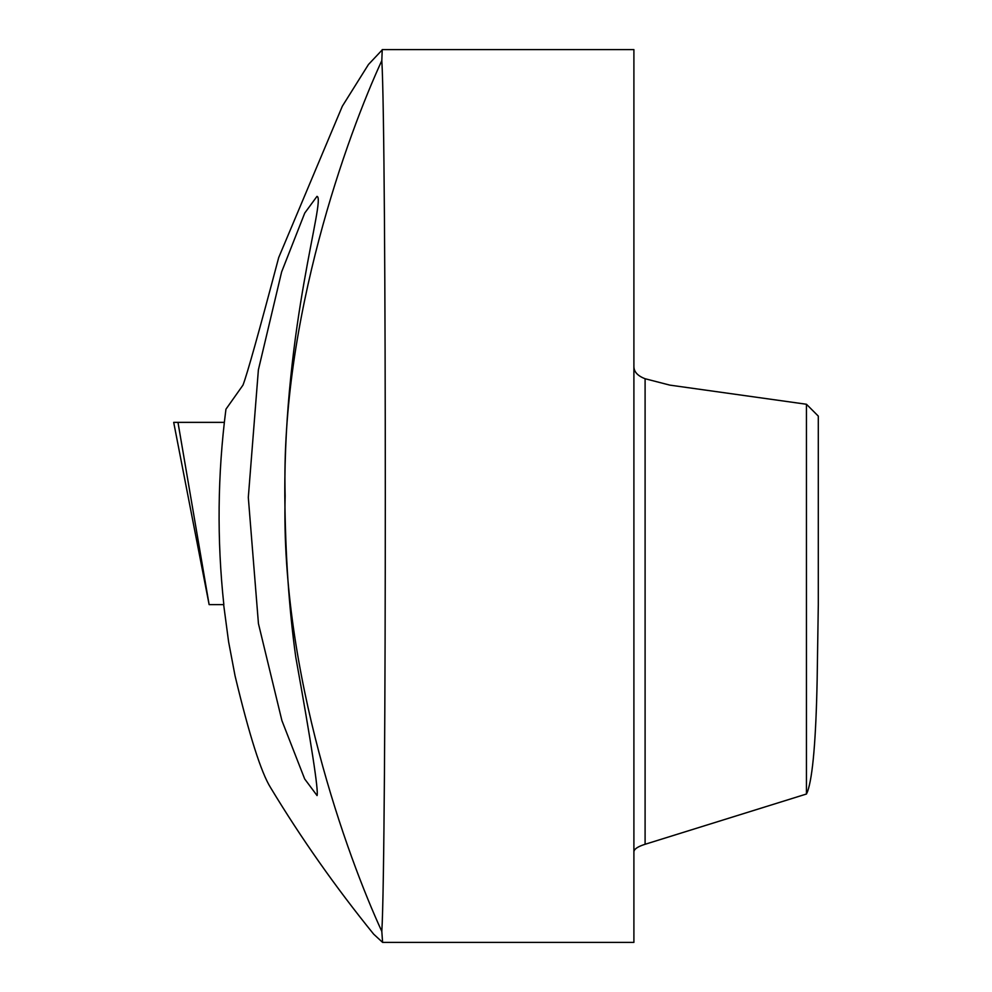 <?xml version="1.0" encoding="UTF-8"?>
<svg xmlns="http://www.w3.org/2000/svg" width="992" height="992" viewBox="0 0 992 992"><rect width="100%" height="100%" fill="white"/><g stroke="black" fill="none" stroke-linecap="round" stroke-linejoin="round"><path stroke-width="1.49" d="M295.765 657.101C311.538 744.719 318.63 790.884 317.068 795.572L304.668 778.943L281.914 720.626L258.441 623.608L248.31 497.426L258.379 369.88L281.641 271.87L304.755 213.044L316.981 196.366C326.194 198.09 283.935 324.458 284.816 495.975C285.374 555.123 289.032 608.828 295.765 657.101M209.126 604.612L173.699 422.369L177.977 422.369L209.126 604.612L223.832 604.612C216.864 539.561 217.57 474.424 225.94 409.212L242.978 385.119C247.107 374.468 259.011 331.936 278.702 257.548L342.327 106.218L368.466 64.492L382.218 49.898L381.821 60.586C347.82 134.193 280.401 319.486 285.15 496.012C280.438 672.452 347.609 857.299 381.821 931.414L382.59 942.375L373.686 934.179C335.606 887.195 301.246 838.376 270.63 787.722C261.194 772.731 249.339 735.456 235.067 675.887L228.594 641.737L223.646 604.612M806.446 404.252L669.836 385.119L645.098 378.733L645.098 844.279L806.446 794.022L807.575 791.504C812.77 776.823 815.957 739.66 817.148 679.991L818.301 604.612L818.301 416.107L806.446 404.252L806.446 794.022M382.59 942.4L633.9 942.4L633.9 49.6L382.218 49.6M381.821 931.414C386.471 855.91 386.471 136.065 381.821 60.586M645.098 844.279C637.72 846.61 634 849.14 633.9 851.88M633.9 366.37C633.863 371.752 637.596 375.869 645.098 378.733M177.977 422.369L224.353 422.369L177.977 422.369"/></g></svg>
